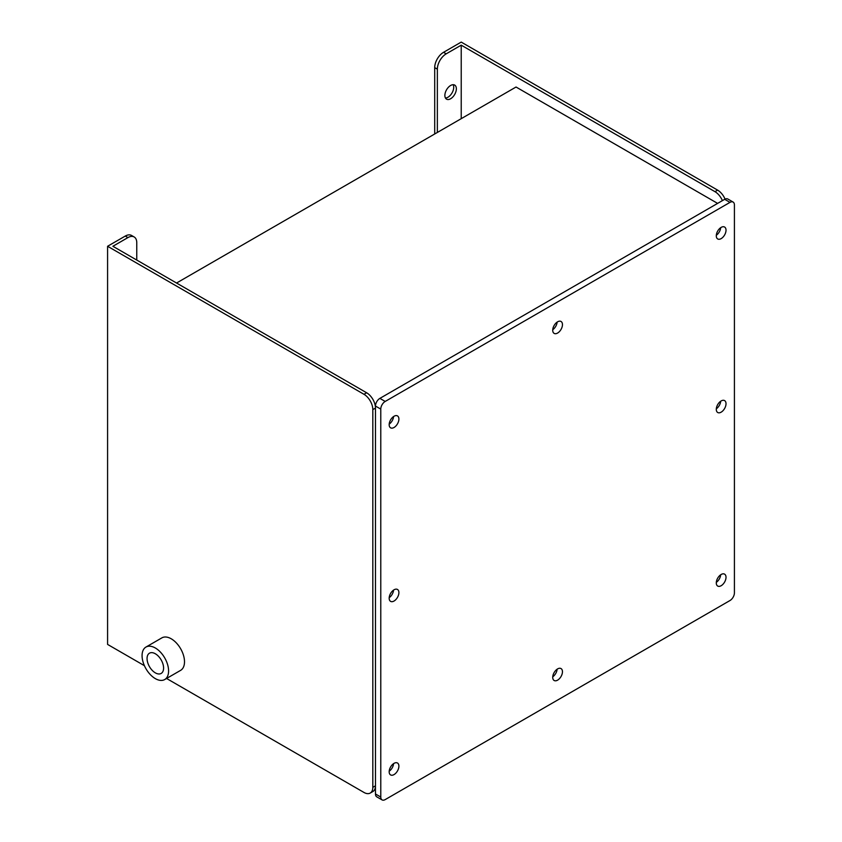 <?xml version="1.0" encoding="UTF-8"?>
<svg xmlns="http://www.w3.org/2000/svg" width="842" height="842" viewBox="0 0 842 842"><rect width="100%" height="100%" fill="white"/><g stroke="black" fill="none" stroke-linecap="round" stroke-linejoin="round"><path stroke-width="1.26" d="M382.068 799.9L376.763 796.837A6.252 3.61 -60 0 1 375.469 793.974L380.773 797.037A6.252 3.61 120 0 0 382.068 799.9A6.252 3.61 120 0 0 385.194 799.595L729.993 600.525A6.252 3.61 120 0 0 734.413 592.863L734.413 204.932A6.252 3.61 120 0 0 733.119 202.069A6.252 3.61 120 0 0 729.993 202.375L385.194 401.445A6.252 3.61 120 0 0 380.773 409.107L380.773 797.037M380.773 409.107L375.469 406.044L375.469 793.974M375.469 406.044A6.252 3.61 -60 0 1 379.889 398.382L385.194 401.445M729.993 202.375L724.688 199.312L379.889 398.382M724.688 199.312A6.252 3.61 -60 0 1 727.814 199.007L733.119 202.069M394.035 589.8A6.873 3.968 120 0 0 389.541 595.862A6.873 3.968 120 0 0 390.593 601.367A6.873 3.968 120 0 0 397.477 597.399A6.873 3.968 120 0 0 397.477 589.463A6.873 3.968 120 0 0 394.035 589.8M721.152 400.939A6.873 3.968 120 0 0 716.658 407.002A6.873 3.968 120 0 0 717.721 412.506A6.873 3.968 120 0 0 724.594 408.538A6.873 3.968 120 0 0 724.594 400.603A6.873 3.968 120 0 0 721.152 400.939M394.035 416.253A6.873 3.968 120 0 0 389.541 422.305A6.873 3.968 120 0 0 390.593 427.82A6.873 3.968 120 0 0 397.477 423.852A6.873 3.968 120 0 0 397.477 415.906A6.873 3.968 120 0 0 394.035 416.253M557.593 321.823A6.873 3.968 120 0 0 553.099 327.875A6.873 3.968 120 0 0 554.152 333.39A6.873 3.968 120 0 0 561.035 329.422A6.873 3.968 120 0 0 561.035 321.476A6.873 3.968 120 0 0 557.593 321.823M394.035 763.347A6.873 3.968 120 0 0 389.541 769.409A6.873 3.968 120 0 0 390.593 774.924A6.873 3.968 120 0 0 397.477 770.946A6.873 3.968 120 0 0 397.477 763.01A6.873 3.968 120 0 0 394.035 763.347M557.593 668.916A6.873 3.968 120 0 0 553.099 674.979A6.873 3.968 120 0 0 554.152 680.494A6.873 3.968 120 0 0 561.035 676.515A6.873 3.968 120 0 0 561.035 668.58A6.873 3.968 120 0 0 557.593 668.916M721.152 574.486A6.873 3.968 120 0 0 716.658 580.548A6.873 3.968 120 0 0 717.721 586.064A6.873 3.968 120 0 0 724.594 582.085A6.873 3.968 120 0 0 724.594 574.149A6.873 3.968 120 0 0 721.152 574.486M721.152 227.393A6.873 3.968 120 0 0 716.658 233.445A6.873 3.968 120 0 0 717.721 238.96A6.873 3.968 120 0 0 724.594 234.992A6.873 3.968 120 0 0 724.594 227.045A6.873 3.968 120 0 0 721.152 227.393M716.31 235.265A6.873 3.968 120 0 0 720.689 227.677M716.31 582.359A6.873 3.968 120 0 0 720.689 574.781M552.752 676.789A6.873 3.968 120 0 0 557.13 669.211M389.193 771.219A6.873 3.968 120 0 0 393.572 763.641M552.752 329.696A6.873 3.968 120 0 0 557.13 322.107M389.193 424.126A6.873 3.968 120 0 0 393.572 416.537M716.31 408.812A6.873 3.968 120 0 0 720.689 401.234M389.193 597.673A6.873 3.968 120 0 0 393.572 590.095M166.569 678.473L363.976 792.448A12.504 7.22 -120 0 0 370.227 793.059A12.504 7.22 -120 0 0 372.817 787.344L372.817 409.612A12.504 7.22 -120 0 0 363.976 394.298L366.628 392.772A12.504 7.22 60 0 1 375.469 408.086L372.817 409.612M434.704 133.983L434.704 67.623A12.504 7.22 -60 0 1 443.545 52.309L461.227 42.1L717.616 190.124A12.504 7.22 60 0 1 725.057 199.122M176.546 283.028L516.041 87.021L717.616 203.396M722.404 200.638A12.504 7.22 -120 0 0 714.963 191.66L717.616 190.124M461.227 118.669L461.227 45.163L714.963 191.66M372.817 787.344L375.469 785.807A12.504 7.22 60 0 1 372.88 791.533L370.227 793.059M136.762 260.052L136.762 242.696A12.504 7.22 120 0 0 134.173 236.981A12.504 7.22 120 0 0 127.921 237.591L112.891 246.274L366.628 392.772M363.976 394.298L107.587 246.274L107.587 644.414L144.403 665.675M164.706 679.547L180.62 670.358A18.756 10.83 -120 0 0 183.493 655.329A18.756 10.83 -120 0 0 171.242 638.804A18.756 10.83 -120 0 0 161.864 637.878L145.95 647.066A18.756 10.83 -120 0 0 143.077 662.086A18.756 10.83 -120 0 0 155.328 678.62A18.756 10.83 -120 0 0 164.706 679.547A18.756 10.83 -120 0 0 167.579 664.517A18.756 10.83 -120 0 0 155.328 647.993A18.756 10.83 -120 0 0 145.95 647.066M107.587 246.274L125.269 236.065A12.504 7.22 -60 0 1 131.52 235.444L134.173 236.981M461.227 45.163L446.197 53.835A12.504 7.22 120 0 0 437.356 69.149L434.704 67.623M437.356 132.447L437.356 69.149M450.617 98.756A8.125 4.694 -60 0 1 446.555 99.167A8.125 4.694 -60 0 1 446.555 89.778A8.125 4.694 -60 0 1 454.68 85.084A8.125 4.694 -60 0 1 455.922 91.599A8.125 4.694 -60 0 1 450.617 98.756M453.133 84.705A8.125 4.694 -60 0 1 447.965 97.23A8.125 4.694 -60 0 1 445.45 98.009M155.328 672.853A11.693 6.747 -120 0 0 161.169 673.432A11.693 6.747 -120 0 0 161.169 659.928A11.693 6.747 -120 0 0 149.476 653.182A11.693 6.747 -120 0 0 147.687 662.549A11.693 6.747 -120 0 0 155.328 672.853M127.921 237.591L125.269 236.065M443.545 52.309L446.197 53.835"/></g></svg>

